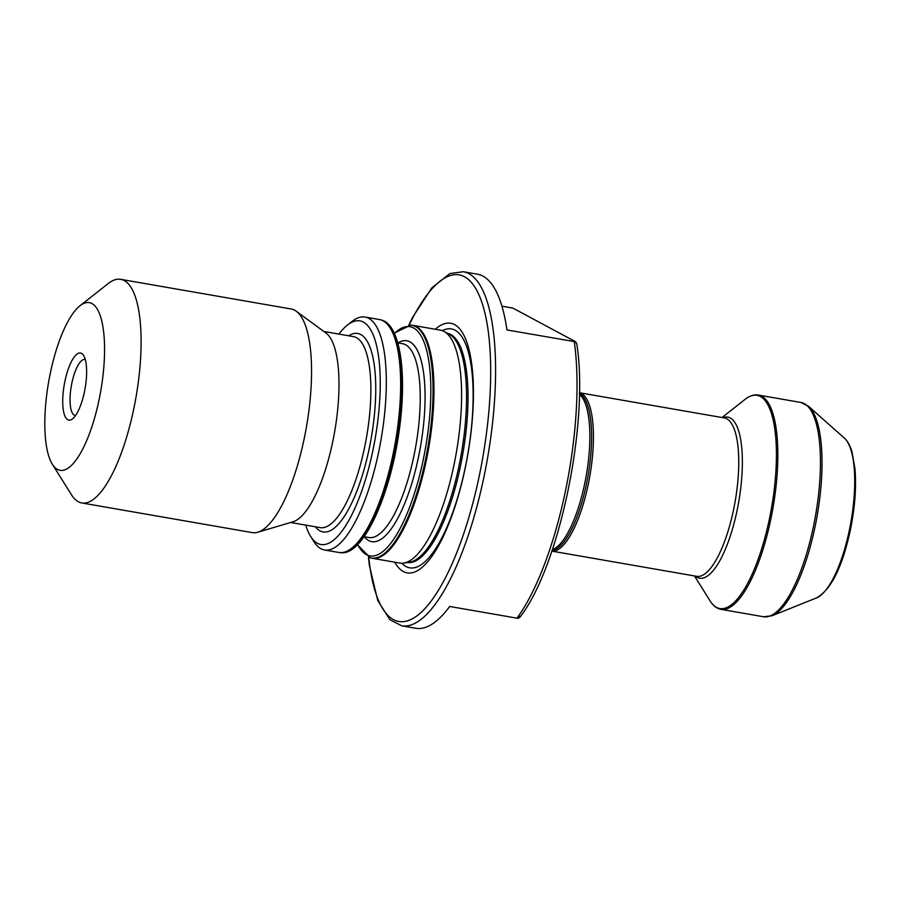 <?xml version="1.0" encoding="UTF-8"?>
<svg xmlns="http://www.w3.org/2000/svg" width="900" height="900" viewBox="0 0 900 900"><rect width="100%" height="100%" fill="white"/><g stroke="black" fill="none" stroke-linecap="round" stroke-linejoin="round"><path stroke-width="1.35" d="M368.449 557.156L369.36 565.279L377.685 600.356L389.891 619.74L401.704 625.804L415.868 628.268A179.696 55.822 -80.1 0 0 449.674 606.465L516.983 618.165L518.524 618.356L519.84 616.365M576.337 343.541L575.786 341.831L506.936 329.951A179.696 55.822 -80.1 0 0 477.461 274.196L463.286 271.733L449.989 273.521L431.91 287.775L412.808 317.025L408.814 325.114M410.794 325.125L411.694 325.204A118.226 36.731 99.9 0 1 412.74 325.339A118.226 36.731 99.9 0 1 426.397 460.001A118.226 36.731 99.9 0 1 372.218 558.281A118.226 36.731 99.9 0 1 371.194 558.056L370.316 557.82A118.136 36.697 -80.1 0 0 427.748 447.941A118.136 36.697 -80.1 0 0 410.794 325.125L394.211 333.113M372.218 558.281L399.836 563.085A118.226 36.731 -80.1 0 0 403.673 563.108A118.226 36.731 -80.1 0 0 454.016 464.805A118.226 36.731 -80.1 0 0 443.97 331.402A118.226 36.731 -80.1 0 0 440.359 330.142L412.74 325.339M403.673 563.108L409.556 562.23A116.325 36.135 -80.1 0 0 459.09 465.491A116.325 36.135 -80.1 0 0 449.213 334.226L443.97 331.402M394.751 562.196A126.698 39.364 -80.1 0 0 465.3 467.651A126.698 39.364 -80.1 0 0 435.274 329.254M501.919 306.135L512.966 308.149L575.786 341.831M552.127 550.373A79.92 24.829 -80.1 0 0 586.496 483.863A79.92 24.829 -80.1 0 0 579.409 393.536M588.285 484.223A80.392 24.975 -80.1 0 0 579.42 392.738L724.309 417.926A80.392 24.975 -80.1 0 1 733.601 509.501A80.392 24.975 -80.1 0 1 696.758 576.337L551.869 551.126A80.392 24.975 -80.1 0 0 588.285 484.223M365.074 317.048L379.406 319.534A118.226 36.731 99.9 0 1 380.43 319.759A118.226 36.731 99.9 0 1 393.064 454.196A118.226 36.731 99.9 0 1 339.93 552.611A118.226 36.731 99.9 0 1 338.884 552.476L324.551 549.99A118.226 36.731 -80.1 0 0 378.731 451.71A118.226 36.731 -80.1 0 0 365.074 317.048A118.226 36.731 -80.1 0 0 352.136 321.379L347.411 325.103A113.49 35.258 -80.1 0 0 338.929 334.091M64.913 381.285A34.043 10.575 99.9 0 1 83.599 355.421A34.043 10.575 99.9 0 1 84.454 391.77A34.043 10.575 99.9 0 1 72.574 418.826A34.043 10.575 99.9 0 1 64.913 381.285M99.101 399.623A85.117 26.449 -80.1 0 0 79.954 305.786A85.117 26.449 -80.1 0 0 48.634 381.994A85.117 26.449 -80.1 0 0 52.38 464.299A85.117 26.449 -80.1 0 0 99.101 399.623M52.38 464.299L71.516 494.843A113.49 35.258 -80.1 0 0 81.799 502.965A113.49 35.258 -80.1 0 0 133.819 408.611A113.49 35.258 -80.1 0 0 120.701 279.338A113.49 35.258 -80.1 0 0 108.281 283.5L79.954 305.786M81.799 502.965L252.27 532.609A113.49 35.258 -80.1 0 0 257.794 532.226A113.49 35.258 -80.1 0 0 304.279 438.266A113.49 35.258 -80.1 0 0 296.235 311.22A113.49 35.258 -80.1 0 0 291.173 308.993L120.701 279.338M257.794 532.226L293.062 521.764A96.941 30.116 -80.1 0 0 332.775 441.495A96.941 30.116 -80.1 0 0 325.901 332.978L296.235 311.22M305.707 525.105A113.49 35.258 -80.1 0 0 310.646 536.445A113.49 35.258 -80.1 0 0 372.949 450.214A113.49 35.258 -80.1 0 0 347.411 325.103M310.646 536.445L313.841 541.53A118.226 36.731 -80.1 0 0 324.551 549.99M85.32 359.618A28.372 8.82 -80.1 0 0 84.859 359.494A28.372 8.82 -80.1 0 0 71.314 385.942A28.372 8.82 -80.1 0 0 75.139 415.406A28.372 8.82 -80.1 0 0 75.611 415.44M516.983 618.165A179.696 55.822 -80.1 0 0 565.538 490.59A179.696 55.822 -80.1 0 0 574.256 341.651M407.632 562.511A116.325 36.135 -80.1 0 0 460.553 465.739A116.325 36.135 -80.1 0 0 447.502 333.315M401.85 563.254A121.252 37.665 -80.1 0 0 465.345 467.089A121.252 37.665 -80.1 0 0 442.305 330.66M368.775 557.291A175.916 54.652 -80.1 0 0 417.015 615.803A175.916 54.652 -80.1 0 0 479.419 475.223A175.916 54.652 -80.1 0 0 478.373 293.591A175.916 54.652 -80.1 0 0 409.174 325.103M401.704 625.804A179.696 55.822 -80.1 0 0 484.054 476.415A179.696 55.822 -80.1 0 0 463.286 271.733M552.386 549.596A79.92 24.829 -80.1 0 0 584.73 483.559A79.92 24.829 -80.1 0 0 579.386 394.346M695.295 576.079A81.776 25.402 -80.1 0 0 737.123 510.255A81.776 25.402 -80.1 0 0 722.857 417.679M769.466 518.636A108.214 33.615 -80.1 0 0 745.121 399.341C749.599 395.798 753.998 394.358 758.306 395.044A108.765 33.795 -80.1 0 1 770.873 518.94A108.765 33.795 -80.1 0 1 721.035 609.356C716.738 608.546 713.081 605.711 710.066 600.851A108.214 33.615 -80.1 0 0 769.466 518.636M721.035 609.356L763.627 616.77A108.765 33.795 -80.1 0 0 813.476 526.342A108.765 33.795 -80.1 0 0 800.91 402.457L758.306 395.044M763.627 616.77L772.076 615.746A108.259 33.637 -80.1 0 0 815.096 526.579A108.259 33.637 -80.1 0 0 808.515 406.271L800.91 402.457M772.076 615.746L816.604 597.87A82.552 25.65 -80.1 0 0 849.42 529.875A82.552 25.65 -80.1 0 0 844.391 438.131L808.515 406.271M339.93 552.611L340.819 552.69A118.136 36.697 -80.1 0 0 396.191 442.451A118.136 36.697 -80.1 0 0 381.296 319.995L380.43 319.759M364.061 536.704L368.876 537.536A98.359 30.555 -80.1 0 0 415.834 445.871A98.359 30.555 -80.1 0 0 402.593 343.733L397.766 342.889M364.219 536.726A101.948 31.669 -80.1 0 0 420.48 446.681A101.948 31.669 -80.1 0 0 397.924 342.923M357.683 544.421A116.347 36.146 -80.1 0 0 425.588 447.57A116.347 36.146 -80.1 0 0 394.38 333.473M290.621 522.484L320.231 527.636A96.941 30.116 -80.1 0 0 364.657 447.041A96.941 30.116 -80.1 0 0 353.452 336.623L323.843 331.47M315.405 526.793A100.721 31.297 -80.1 0 0 369.281 448.245A100.721 31.297 -80.1 0 0 348.626 335.779M519.919 617.209C559.541 566.719 589.5 421.481 576.697 343.463M694.451 575.933L710.066 600.851M722.002 417.532L745.121 399.341M844.391 438.131C847.71 441.18 850.241 445.77 851.996 451.901L855 468.99C856.451 487.249 854.921 507.521 850.41 529.83C842.377 566.966 831.116 589.646 816.604 597.87M340.819 552.69C363.195 555.863 390.488 495.382 399.285 430.065C407.239 373.702 400.376 324.428 381.296 319.995M370.316 557.82L357.412 544.702"/></g></svg>
